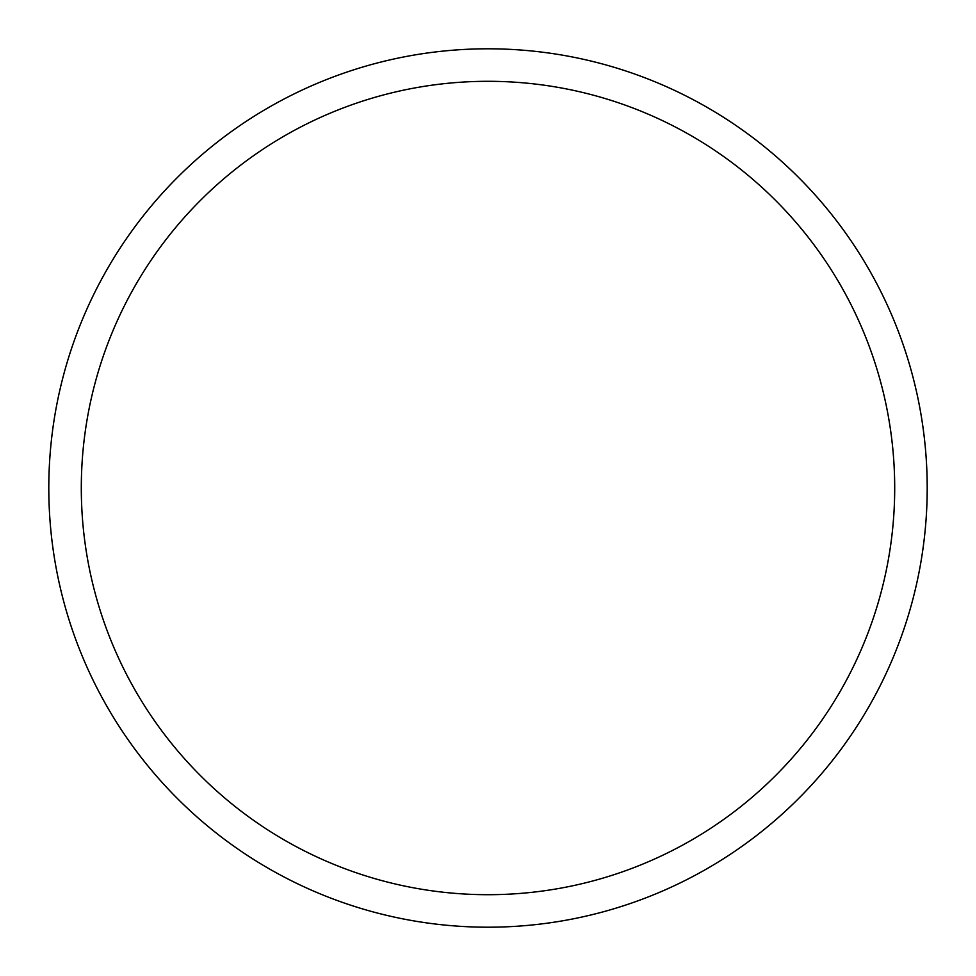 <?xml version="1.0" encoding="UTF-8"?>
<svg xmlns="http://www.w3.org/2000/svg" width="976" height="976" viewBox="0 0 976 976"><rect width="100%" height="100%" fill="white"/><g stroke="black" fill="none" stroke-linecap="round" stroke-linejoin="round"><path stroke-width="1.46" d="M488 927.2A439.2 439.2 0 0 0 927.2 488A439.2 439.2 0 0 0 488 48.8A439.2 439.2 0 0 0 48.8 488A439.2 439.2 0 0 0 488 927.2M488 894.699A406.699 406.699 0 0 0 894.699 488A406.699 406.699 0 0 0 488 81.301A406.699 406.699 0 0 0 81.301 488A406.699 406.699 0 0 0 488 894.699"/></g></svg>
